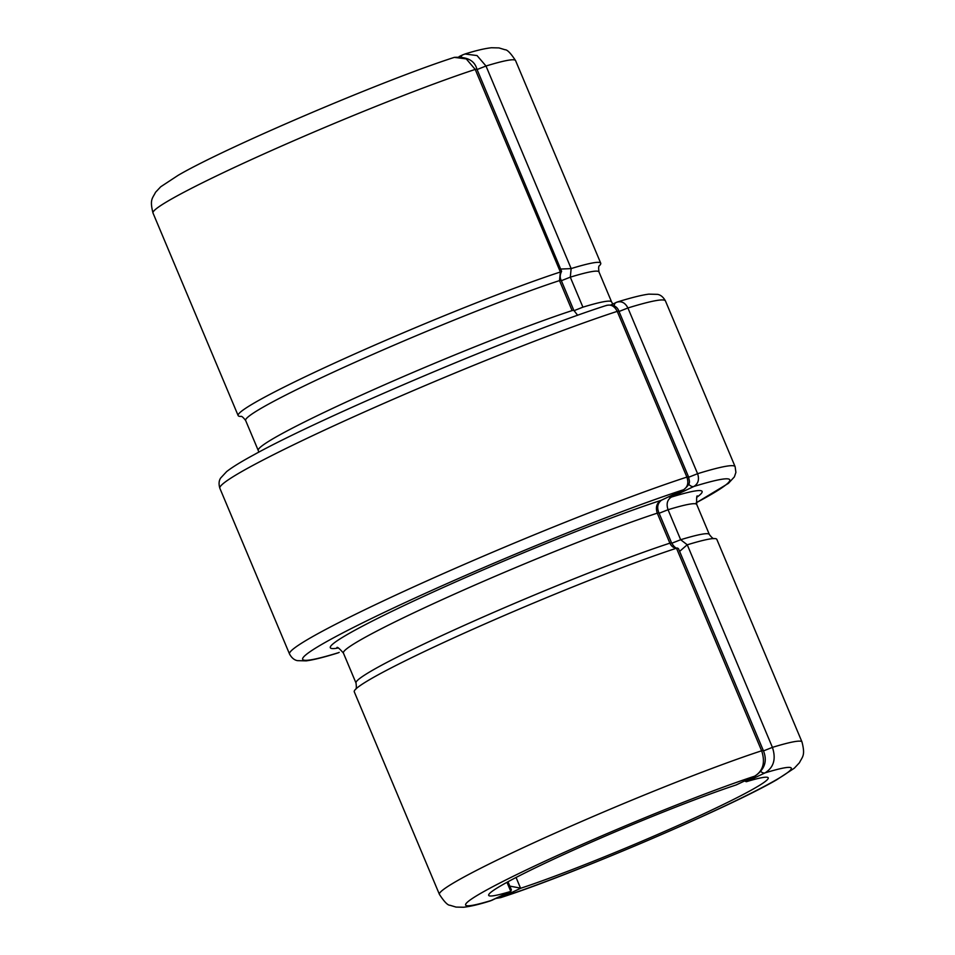<?xml version="1.0" encoding="UTF-8"?>
<svg xmlns="http://www.w3.org/2000/svg" width="955" height="955" viewBox="0 0 955 955"><rect width="100%" height="100%" fill="white"/><g stroke="black" fill="none" stroke-linecap="round" stroke-linejoin="round"><path stroke-width="1.43" d="M599.43 265.717A196.646 12.343 157.2 0 0 600.731 263.186A196.646 12.343 157.2 0 0 571.15 268.57L570.29 277.165L582.908 307.164A191.645 12.033 -22.8 0 1 611.594 301.947L598.988 271.948A191.645 12.033 157.2 0 0 570.29 277.165L561.349 280.698M763.475 750.905L772.416 747.371A196.646 12.343 -22.8 0 1 801.997 741.975L716.847 539.408A196.646 12.343 157.2 0 0 713.898 538.56A196.646 12.343 157.2 0 0 687.266 544.804L772.416 747.371C776.224 758.962 773.765 767.474 765.015 772.893L746.344 781.715L744.542 780.987M509.815 886.109L520.881 888.198L500.671 897.628C570.756 875.15 728.772 807.775 776.833 779.698L794.297 768.214L799.454 762.711C802.475 756.503 805.483 755.727 801.997 741.975M746.344 781.715A151.618 9.514 -22.8 0 1 768.214 777.836A151.618 9.514 -22.8 0 1 677.668 825.669A151.618 9.514 -22.8 0 1 520.881 888.198M459.128 56.572L462.805 54.829A8.01 4.536 64.7 0 1 463.127 54.71L464.99 53.993L477.046 55.569L486 66.014L571.15 268.57M688.686 477.225L697.592 473.704A241.687 15.173 -22.8 0 1 735.135 466.709L665.468 300.98C663.343 297.112 660.693 294.916 657.541 294.355L648.791 294.14C641.724 295.059 631.243 297.674 617.336 301.983L616.417 302.341C621.275 300.706 625.107 302.592 627.913 307.976L697.592 473.704C699.49 479.506 698.236 483.767 693.831 486.489L671.437 497.066C667.259 499.716 666.124 503.93 668.058 509.731L680.664 539.73L687.266 544.804M477.07 69.536L486 66.014A196.646 12.343 157.2 0 1 515.581 60.619C510.782 53.253 507.26 49.624 505.004 49.732L498.988 47.917L491.443 47.75C484.651 48.502 475.829 50.579 464.99 53.993L462.805 54.829A8.01 4.536 64.7 0 0 461.241 56.667M499.561 896.685A8.01 4.536 64.7 0 0 502.211 897.02A176.639 11.09 157.2 0 0 724.451 806.139A176.639 11.09 157.2 0 0 765.015 772.893A8.01 4.536 64.7 0 1 760.789 771.509M571.018 268.618L560.931 269.047M616.417 302.341A8.01 4.536 64.7 0 0 616.094 302.46L616.094 302.46A8.01 4.536 64.7 0 0 614.196 305.946M679.614 551.393L687.134 544.839M696.207 502.76A231.683 14.552 157.2 0 0 693.831 486.489A8.01 4.536 -115.3 0 1 688.71 484.233M696.887 497.233A201.66 12.666 -22.8 0 0 671.437 497.066A8.01 4.536 -115.3 0 1 668.787 496.743M736.723 784.664L754.689 776.176C763.14 770.864 765.468 762.4 761.636 750.785A196.646 12.343 -22.8 0 0 557.923 831.889A196.646 12.343 -22.8 0 0 439.419 894.381L354.269 691.814A196.646 12.343 -22.8 0 1 355.738 689.116A196.646 12.343 -22.8 0 1 486.226 623.364A196.646 12.343 -22.8 0 1 676.486 548.218L676.641 548.17C673.609 547.979 671.353 546.308 669.885 543.156L657.267 513.157C655.393 507.332 656.67 503.058 661.099 500.336A8.01 4.536 64.7 0 0 661.433 500.217L661.433 500.217A8.01 4.536 64.7 0 0 661.731 500.05M240.875 416.44A196.646 12.343 -22.8 0 1 238.153 415.592A196.646 12.343 -22.8 0 1 356.657 353.099A196.646 12.343 -22.8 0 1 560.37 271.996L475.22 69.428L466.243 58.888L454.317 57.372C467.031 56.572 474.551 60.475 476.867 69.07L475.22 69.428A196.646 12.343 157.2 0 0 271.507 150.532A196.646 12.343 157.2 0 0 153.003 213.025L238.153 415.592M736.019 784.998A151.618 9.514 157.2 0 0 579.231 847.527A151.618 9.514 157.2 0 0 488.674 895.348A151.618 9.514 157.2 0 0 510.555 891.469L511.403 889.893L507.988 881.752M439.419 894.381C444.218 901.747 447.74 905.376 449.996 905.268L456.013 907.083L463.557 907.25C470.349 906.498 479.171 904.421 490.011 901.007L491.873 900.29A8.01 4.536 64.7 0 0 492.195 900.171L492.195 900.171A8.01 4.536 64.7 0 0 492.505 899.992M338.106 648.051A201.66 12.666 -22.8 0 1 429.571 593.676A201.66 12.666 -22.8 0 1 661.099 500.336L683.494 489.772C687.684 487.122 688.818 482.908 686.896 477.094L617.228 311.366C614.459 305.982 610.734 304.06 606.079 305.612M289.532 654.02A241.687 15.173 -22.8 0 1 436.184 576.76A241.687 15.173 -22.8 0 1 686.896 477.094L688.495 476.748L618.828 311.02L617.228 311.366A241.687 15.173 157.2 0 0 366.517 411.032A241.687 15.173 157.2 0 0 219.865 488.292L289.532 654.02C291.657 657.888 294.307 660.084 297.459 660.645L306.209 660.86C313.276 659.941 323.757 657.327 337.664 653.017L338.906 652.54A8.01 4.536 -115.3 0 1 338.583 652.659A231.683 14.552 157.2 0 1 390.285 609.517A231.683 14.552 157.2 0 1 683.494 489.772A8.01 4.536 64.7 0 0 683.816 489.64L661.433 500.217C657.553 503.321 656.718 507.523 658.914 512.787L657.267 513.157A191.645 12.033 157.2 0 0 458.77 592.196A191.645 12.033 157.2 0 0 343.406 653.053C339.144 648.194 336.972 646.44 336.876 647.788M476.867 69.07L561.6 271.351C559.928 274.694 559.773 277.654 561.158 280.221L559.511 280.591A191.645 12.033 157.2 0 0 361.014 359.629A191.645 12.033 157.2 0 0 245.638 420.487L258.256 450.485A191.645 12.033 -22.8 0 1 373.62 389.628A191.645 12.033 -22.8 0 1 572.117 310.59L559.511 280.591L560.37 271.996M339.204 652.361A8.01 4.536 -115.3 0 1 338.906 652.54L337.664 653.017M510.555 891.469L491.873 900.29A176.639 11.09 157.2 0 1 532.448 867.045A176.639 11.09 157.2 0 1 754.689 776.176A8.01 4.536 64.7 0 0 755.011 776.045C764.848 769.372 767.605 760.825 763.284 750.427L678.48 548.683L677.477 548.027C675.937 548.54 673.955 546.797 671.532 542.798L658.914 512.787M676.641 548.17L677.477 548.027M561.6 271.351L560.525 271.948M665.468 300.98A241.687 15.173 157.2 0 0 627.913 307.976L619.031 311.485M516.058 877.478L520.594 888.281M697.544 496.182L697.556 496.17C696.708 494.953 696.434 497.734 696.744 504.515A191.645 12.033 157.2 0 0 668.058 509.731L659.117 513.265M671.735 543.264L680.664 539.73A191.645 12.033 -22.8 0 1 709.362 534.514L696.744 504.515M582.908 307.164L573.979 310.697M763.284 750.427L761.636 750.785L676.486 548.218M510.782 891.385L506.962 882.313M355.535 689.331C356.406 689.14 356.561 687.051 356.012 683.052A191.645 12.033 -22.8 0 1 471.388 622.194A191.645 12.033 -22.8 0 1 669.885 543.156L671.532 542.798M561.158 280.221L573.764 310.232L572.117 310.59M515.581 60.619L600.731 263.186M612.812 304.024L611.594 301.947M696.219 502.819L728.414 483.361L734.395 476.867L735.899 472.391L735.135 466.709M714.185 538.572C713.445 539.062 711.833 537.713 709.362 534.514M599.263 265.884L599.465 265.669C598.594 265.86 598.439 267.949 598.988 271.948M495.872 898.44L500.671 897.628M617.336 301.983L610.902 304.92M356.012 683.052L343.406 653.053M153.003 213.025C149.517 199.273 152.525 198.497 155.546 192.289L160.703 186.786L178.167 175.302C226.228 147.225 384.244 79.85 454.329 57.372M258.256 450.485L258.781 452.181M219.865 488.292C218.6 484.066 218.874 480.64 220.689 478.001L226.645 471.591C232.208 467.21 241.305 461.611 253.958 454.771C323.148 416.368 520.976 332.603 606.867 305.302C613.146 304.454 617.133 306.352 618.828 311.02M241.102 416.44L240.815 416.428C241.555 415.938 243.167 417.287 245.638 420.487M510.841 891.361L490.022 901.007M736.365 784.855L755.011 776.045M683.816 489.64C691.217 483.027 689.558 482.323 688.495 476.748M573.764 310.232L577.644 315.305"/></g></svg>
